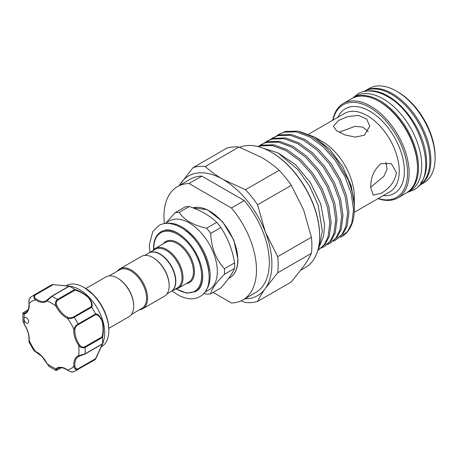 <?xml version="1.0" encoding="UTF-8"?>
<svg xmlns="http://www.w3.org/2000/svg" width="458" height="458" viewBox="0 0 458 458"><rect width="100%" height="100%" fill="white"/><g stroke="black" fill="none" stroke-linecap="round" stroke-linejoin="round"><path stroke-width="0.69" d="M418.475 185.965L418.538 185.925A54.519 31.476 -120 0 0 426.896 142.238A54.519 31.476 -120 0 0 391.281 94.193A54.519 31.476 -120 0 0 364.018 91.491L363.95 91.531M420.65 183.171A54.519 31.476 -120 0 0 421.835 138.585A54.519 31.476 -120 0 0 388.069 96.048A54.519 31.476 -120 0 0 367.459 91.045M47.014 363.566L49.098 366.503L55.647 370.299L55.973 368.787A0.727 0.59 49.6 0 0 56.889 369.091C55.824 370.207 56.122 370.43 57.788 369.766L61.338 367.717M25.436 322.289A3.269 1.889 -120 0 0 27.955 323.165A3.269 1.889 -120 0 0 27.205 318.379A3.269 1.889 -120 0 0 24.686 317.503A3.269 1.889 -120 0 0 24.011 318.997A3.269 1.889 -120 0 0 25.436 322.289M101.195 346.901L101.521 346.712A35.255 20.358 -120 0 0 108.821 330.573A35.255 20.358 -120 0 0 93.432 295.089A35.255 20.358 -120 0 0 83.894 287.389A35.255 20.358 -120 0 0 66.261 285.643L65.941 285.832M71.334 286.427L73.847 287.166A35.255 20.358 60 0 1 89.321 297.465A35.255 20.358 60 0 1 103.995 339.384L102.506 344.095L95.596 359.129M52.55 284.567L71.311 286.422L69.29 286.233L51.823 296.32L47.042 300.963A18.538 10.7 60 0 1 35.478 299.818C33.417 297.981 33.262 296.263 35.014 294.66A43.252 24.972 60 0 0 32.965 295.633L50.443 285.546A43.252 24.972 60 0 1 52.447 284.584L69.055 286.113C72.049 286.542 72.152 286.594 69.353 286.261A43.252 24.972 60 0 1 74.786 289.393C79.371 290.767 83.997 293.441 88.663 297.425C91.915 301.811 92.922 305.08 91.692 307.238A43.252 24.972 60 0 1 95.533 313.896C98.023 313.919 100.354 316.421 102.512 321.401C103.634 327.464 103.64 332.817 102.535 337.454A43.252 24.972 60 0 1 102.535 343.729L103.371 341.96M95.533 359.204L78.089 369.268C75.822 369.978 74.414 368.988 73.853 366.285A0.727 0.372 -5 0 0 74.877 366.223C75.169 368.472 76.268 369.308 78.175 368.73L95.487 358.734L102.311 344.307C103.319 341.737 103.233 341.702 102.06 344.204L102.535 343.729C103.64 341.147 103.634 341.25 102.523 344.038L95.533 359.204A43.252 24.972 60 0 1 93.695 360.463L73.749 371.73C72.267 372.354 70.229 371.856 67.635 370.23A0.727 0.372 125 0 0 67.927 370.23M85.812 288.523L105.935 276.907A22.992 13.271 60 0 1 117.431 278.046L117.946 278.338A22.265 12.853 60 0 1 133.69 305.606L133.69 306.202A22.992 13.271 60 0 1 128.927 316.724L108.798 328.346M117.431 278.046A22.992 13.271 60 0 1 133.69 306.202M166.901 293.962L170.971 291.609A22.265 12.853 -120 0 0 175.58 281.418A22.265 12.853 -120 0 0 165.865 259.016A22.265 12.853 -120 0 0 148.707 253.051L144.636 255.404M152.898 257.568L153.413 257.865A22.265 12.853 -120 0 1 169.157 285.128L169.157 285.723A22.992 13.271 -120 0 0 152.898 257.568A22.992 13.271 -120 0 0 141.407 256.428L119.819 268.892A22.992 13.271 -120 0 0 117.311 271.176M139.576 309.74A22.992 13.271 -120 0 0 142.804 308.709L164.393 296.246A22.992 13.271 -120 0 0 169.157 285.723M142.804 308.709A22.992 13.271 -120 0 0 147.568 298.187A22.992 13.271 -120 0 0 137.532 275.052A22.992 13.271 -120 0 0 119.819 268.892M131.429 314.44L141.928 308.377A22.265 12.853 -120 0 0 146.537 298.187A22.265 12.853 -120 0 0 136.822 275.785A22.265 12.853 -120 0 0 119.664 269.819L109.17 275.876M148.839 252.976A22.265 12.853 60 0 1 148.964 252.902A22.265 12.853 60 0 1 166.122 258.867A22.265 12.853 60 0 1 175.838 281.269A22.265 12.853 60 0 1 171.229 291.46A22.265 12.853 60 0 1 171.097 291.534M210.737 293.784L220.871 287.933C227.792 280.09 232.366 273.586 234.582 268.422A44.798 25.866 -120 0 0 234.673 265.703A44.798 25.866 -120 0 0 234.582 262.881L224.449 268.726A44.798 25.866 60 0 1 224.54 271.554A44.798 25.866 60 0 1 224.449 274.273C215.798 283.118 211.224 289.622 210.737 293.784A44.798 25.866 60 0 1 206.581 294.15L203.684 293.446M164.897 223.561L169.414 220.951A39.709 22.929 60 0 1 200.014 231.588A39.709 22.929 60 0 1 217.344 271.554A39.709 22.929 60 0 1 209.123 289.731L204.606 292.336M152.777 250.698A22.992 13.271 60 0 1 155.285 248.413A22.992 13.271 60 0 1 172.998 254.574A22.992 13.271 60 0 1 183.034 277.708A22.992 13.271 60 0 1 178.271 288.237A22.992 13.271 60 0 1 175.042 289.261M148.964 252.902L155.136 249.341A22.265 12.853 60 0 1 172.288 255.306A22.265 12.853 60 0 1 182.009 277.708A22.265 12.853 60 0 1 177.395 287.899L171.229 291.46M406.71 192.744A54.519 31.476 -120 0 0 407.231 192.457L410.442 190.602A54.519 31.476 -120 0 0 418.801 146.915A54.519 31.476 -120 0 0 383.186 98.871A54.519 31.476 -120 0 0 355.923 96.169L352.712 98.023A54.519 31.476 -120 0 0 352.202 98.327M407.231 192.457A54.519 31.476 -120 0 0 415.589 148.77A54.519 31.476 -120 0 0 379.968 100.726A54.519 31.476 -120 0 0 352.712 98.023M238.939 147.041L205.241 166.494A74.694 43.126 -120 0 0 193.139 167.576L226.83 148.123A74.694 43.126 60 0 1 238.939 147.041L261.358 157.329C268.096 161.256 274.039 165.573 279.18 170.279A74.694 43.126 60 0 1 291.288 185.335L303.648 209.941L311.411 237.198A74.694 43.126 60 0 1 311.875 245.54A74.694 43.126 60 0 1 311.411 253.343L277.714 272.796A74.694 43.126 -120 0 0 278.183 264.993A74.694 43.126 -120 0 0 277.714 256.657L265.354 232.051A69.061 39.869 60 0 1 265.354 288.437A69.061 39.869 60 0 1 244.721 298.868M271.125 152.062L271.64 152.359A67.876 39.188 60 0 1 319.638 235.492L319.638 236.088A68.603 39.611 -120 0 0 271.125 152.062A68.603 39.611 -120 0 0 239.62 147.293M378.239 198.491A53.431 30.846 -120 0 0 407.597 172.912A53.431 30.846 -120 0 0 374.054 110.195A53.431 30.846 -120 0 0 332.989 120.111M332.76 120.242A54.519 31.476 60 0 1 343.328 103.439A54.519 31.476 60 0 1 385.344 118.044A54.519 31.476 60 0 1 409.143 172.912A54.519 31.476 60 0 1 397.847 197.873A54.519 31.476 60 0 1 378.01 198.623M378.943 101.315L379.716 101.762A53.431 30.846 60 0 1 417.496 167.199L417.496 168.092A54.519 31.476 -120 0 0 378.943 101.315A54.519 31.476 -120 0 0 351.681 98.619L343.328 103.439M364.539 91.205A54.519 31.476 60 0 1 365.049 90.902A54.519 31.476 60 0 1 407.059 105.506A54.519 31.476 60 0 1 430.858 160.374A54.519 31.476 60 0 1 419.568 185.335A54.519 31.476 60 0 1 419.047 185.622M396.548 91.153L397.836 91.892A52.704 30.428 60 0 1 435.1 156.441L435.1 157.924A54.519 31.476 -120 0 0 396.548 91.153A54.519 31.476 -120 0 0 369.285 88.451L365.049 90.902M364.419 135.219L355.093 137.097L344.674 134.841L336.447 130.622L333.395 126.208L338.72 120.38L348.063 116.509L358.482 115.427L366.698 118.983L369.743 126.208L364.419 135.219M314.331 136.942L322.335 141.568A45.25 26.129 60 0 1 354.332 196.986L354.332 205.15L351.269 186.062L342.607 166.454L329.645 149.211L314.331 136.942L299.75 131.583M370.717 187.528C370.614 177.549 373.997 169.615 380.873 163.718L391.338 163.609L396.422 172.689C394.796 181.654 389.615 188.553 380.873 193.391L373.167 195.085L370.717 187.528M278.447 153.138L295.484 164.582L310.381 182.513L320.663 203.799L324.625 224.809L323.6 236.139L319.936 245.236M340.231 237.33L341.863 236.494L347.828 231.113L351.761 223.229L353.536 209.466L351.166 193.31L344.845 176.353L335.17 160.271L323.05 146.663L309.648 136.873L296.246 131.875L284.126 132.173L278.922 134.331L276.701 135.803M278.922 134.331L285.449 131.412L297.568 131.108L310.971 136.106L324.373 145.902L336.487 159.51L347.891 179.336A59.975 34.625 60 0 1 354.332 209.008A59.975 34.625 60 0 1 341.914 236.46A59.975 34.625 60 0 1 341.886 236.477M317.772 250.394L324.092 244.818L328.02 236.935L329.8 223.172L327.43 207.01L321.11 190.059L311.429 173.977L299.309 160.369L285.906 150.579L272.51 145.581L260.39 145.879L258.152 146.612M257.877 146.543L261.713 145.117L273.832 144.814L287.229 149.812L300.631 159.607L312.751 173.216L322.426 189.291L328.747 206.249L331.123 222.411L329.342 236.173L325.415 244.057L318.121 250.2M321.653 247.938L324.058 246.77L330.029 241.395L333.956 233.506L335.737 219.743L333.361 203.587L327.041 186.629L317.365 170.553L305.246 156.939L291.843 147.15L278.441 142.152L266.321 142.455L261.117 144.608L258.896 146.085M261.117 144.608L267.644 141.694L279.764 141.39L293.166 146.388L306.568 156.178L318.688 169.786L328.363 185.868L334.684 202.825L337.054 218.981L335.279 232.744L331.352 240.627L324.058 246.77M327.59 244.515L329.995 243.341L335.96 237.965L339.893 230.082L341.668 216.319L339.298 200.163L332.977 183.206L323.296 167.124L311.182 153.516L297.78 143.726L284.378 138.728L272.258 139.026L267.054 141.184L264.827 142.656M268.371 140.417L273.581 138.264L285.7 137.961L299.103 142.959L312.499 152.754L324.619 166.363L334.3 182.439L340.62 199.396L342.99 215.558L341.21 229.321L337.283 237.204L329.995 243.347M333.527 241.085L335.926 239.918L341.897 234.542L345.824 226.653L347.605 212.896L345.229 196.734L338.914 179.776L329.233 163.701L317.113 150.087L303.711 140.297L290.315 135.299L278.195 135.602L272.985 137.755L270.764 139.232M272.985 137.755L279.517 134.841L291.632 134.537L305.034 139.535L318.436 149.325L330.556 162.934L340.231 179.015L346.551 195.972L348.927 212.128L347.147 225.891L343.219 233.775L335.926 239.918M354.315 206.444L354.332 205.15M347.891 179.336C352.15 189.486 354.297 198.949 354.332 207.737L354.332 209.008M368.198 131.612L362.856 127.129L355.019 126.339L339.109 132.236M370.722 187.179L383.838 176.324L387.09 169.145L385.882 162.246M179.296 185.553A69.061 39.869 60 0 1 180.773 183.217A69.061 39.869 60 0 1 223.063 179.439A69.061 39.869 60 0 1 265.354 232.051L257.591 204.789A74.694 43.126 -120 0 0 245.488 189.732L223.063 179.439C216.348 175.529 210.405 171.212 205.241 166.494M164.336 223.641A65.425 37.774 60 0 1 177.504 186.589L190.351 179.17A65.425 37.774 60 0 1 201.869 176.107L244.257 200.581A65.425 37.774 60 0 1 255.776 292.49L242.923 299.904A65.425 37.774 60 0 1 231.41 302.967L213.119 292.404M419.568 185.335L423.81 182.885A54.519 31.476 -120 0 0 435.1 157.924M397.847 197.873L406.2 193.047A54.519 31.476 -120 0 0 417.496 168.092M300.895 270.111L305.429 267.495A68.603 39.611 -120 0 0 319.638 236.088M311.411 253.343C309.585 257.213 306.997 261.541 303.648 266.327L291.288 281.968L257.591 301.421C259.417 297.557 262.005 293.229 265.354 288.437L277.714 272.796M277.714 256.657L311.411 237.198M291.288 185.335L257.591 204.789M245.488 189.732L279.18 170.279M193.139 167.576L179.095 185.667M241.131 300.837L245.488 302.503A74.694 43.126 -120 0 0 257.591 301.421M244.257 200.581L231.41 208.001L189.022 183.526L201.869 176.107M177.504 186.589A65.425 37.774 60 0 1 189.022 183.526M231.41 208.001A65.425 37.774 60 0 1 242.923 299.904M234.582 262.881C232.412 249.787 227.844 238.005 220.871 227.534A44.798 25.866 -120 0 0 216.708 222.359C209.959 215.712 200.816 210.434 189.28 206.524A44.798 25.866 -120 0 0 185.124 206.896L174.996 212.747A44.798 25.866 60 0 1 179.152 212.375C184.19 220.012 193.333 225.29 206.581 228.21A44.798 25.866 60 0 1 210.737 233.38C211.195 247.492 215.77 259.274 224.449 268.726M166.042 222.897L174.996 212.747M224.449 274.273L234.582 268.422M216.708 222.359L206.581 228.21M179.152 212.375L189.28 206.524M210.737 233.38L220.871 227.534M27.984 309.946L24.434 311.995C23.02 313.1 23.066 313.472 24.566 313.106A0.727 0.59 70.4 0 0 24.371 314.051L22.9 313.581L22.911 321.15L24.371 324.361L22.911 321.15M91.692 307.238L74.167 317.262C71.832 318.528 69.622 318.882 67.538 318.327A0.727 0.464 -65.5 0 1 68.002 317.411C69.776 318.098 71.66 317.921 73.658 316.867L90.97 306.877C92.276 304.799 91.411 301.673 88.377 297.5C83.9 293.755 79.474 291.294 75.095 290.12L74.786 289.393M29.1 302.978A0.727 0.372 -5 0 0 28.951 303.23C28.734 300.316 29.323 298.301 30.715 297.185L32.965 295.633M31.092 296.921C29.272 298.57 28.625 300.751 29.163 303.465A18.538 10.7 60 0 1 24.371 314.051A38.89 22.453 -120 0 0 24.011 318.997A38.89 22.453 -120 0 0 24.371 324.361A18.538 10.7 60 0 1 29.163 340.483L29.135 342.321L33.875 350.53L35.478 351.423A18.538 10.7 60 0 1 41.873 356.181A18.538 10.7 60 0 1 47.042 363.629A38.89 22.453 -120 0 0 55.973 368.787A18.538 10.7 60 0 1 67.538 369.932C69.622 371.753 71.832 372.285 74.167 371.53M69.29 286.233L68.706 286.433C71.471 286.668 71.471 286.576 68.706 286.158L52.447 284.584M102.535 337.454L85.051 347.479C82.64 348.389 80.505 347.691 78.644 345.384L79.48 344.817C80.952 346.889 82.709 347.559 84.753 346.82L102.06 336.825C103.239 332.445 103.319 327.361 102.3 321.585C100.205 316.913 97.932 314.617 95.487 314.698L95.533 313.896M56.889 369.091A17.81 10.282 -120 0 1 57.771 368.467C60.324 367.013 63.61 367.597 67.635 370.23A0.727 0.372 125 0 1 67.538 369.932A38.89 22.453 -120 0 0 73.853 366.285A18.538 10.7 60 0 1 78.644 355.694L85.051 353.879L102.523 343.792M79.331 356.106A17.81 10.282 -120 0 0 78.495 356.501L79.4 356.084A0.727 0.59 70.4 0 1 78.644 355.694A38.89 22.453 -120 0 0 78.644 345.384A18.538 10.7 60 0 1 73.853 329.262C74.414 327.184 75.822 325.443 78.089 324.058L95.562 313.97M75.095 290.12L57.788 300.11C56.122 301.513 55.824 303.368 56.889 305.681A17.81 10.282 -120 0 0 68.002 317.411M95.487 314.698L78.175 324.693C76.268 325.896 75.169 327.441 74.877 329.325A0.727 0.464 5.5 0 1 73.853 329.262A38.89 22.453 -120 0 0 67.538 318.327A18.538 10.7 60 0 1 55.973 306.121C54.908 303.351 55.372 301.152 57.364 299.526L74.837 289.439M84.753 354.194L79.48 356.049A0.727 0.59 70.4 0 1 79.4 356.084L84.902 354.16A0.727 0.418 60 0 1 84.753 354.194M56.889 305.681L55.973 306.121A38.89 22.453 -120 0 0 47.042 300.963A0.727 0.59 -130.4 0 1 47.157 300.064L51.399 296.423A0.727 0.418 60 0 1 51.502 296.309L51.502 296.309A0.727 0.418 60 0 1 51.823 296.32A43.252 24.972 60 0 1 57.364 299.526A0.727 0.418 60 0 1 57.788 300.11M35.524 294.855A0.727 0.418 60 0 0 35.014 294.66L52.487 284.573L52.836 284.859L35.524 294.855C34.064 296.212 34.241 297.58 36.045 298.96A17.81 10.282 -120 0 0 46.275 300.688A17.81 10.282 -120 0 0 47.037 300.167M102.06 336.825L102.523 337.391M95.487 358.734L95.562 359.181L95.487 358.734M36.045 351.744A0.727 0.464 -65.5 0 1 35.478 351.423A38.89 22.453 -120 0 1 29.163 340.483A0.727 0.464 -174.5 0 1 28.957 340.117L29.135 342.315M24.566 313.106A17.81 10.282 -120 0 0 25.545 312.654C28.087 311.171 29.22 308.028 28.951 303.23A0.727 0.372 -5 0 0 29.163 303.465A38.89 22.453 -120 0 1 35.478 299.818A0.727 0.372 -55 0 1 36.045 298.96M90.97 306.877L91.64 307.175M84.77 287.899L93.999 295.341C103.411 305.858 108.351 317.262 108.821 329.56A34.018 19.637 -120 0 0 93.976 295.324A34.018 19.637 -120 0 0 84.77 287.899L83.894 287.389M192.915 207.846L207.4 209.695L222.485 221.609L233.798 240.021L237.994 259.457C237.891 268.371 235.08 274.525 229.555 277.932A39.709 22.929 -120 0 0 237.776 259.755A39.709 22.929 -120 0 0 222.302 221.849A39.709 22.929 -120 0 0 192.938 207.858M167.227 223.407A39.709 22.929 60 0 1 195.703 239.019A39.709 22.929 60 0 1 210.148 275.705A39.709 22.929 60 0 1 205.905 290.395M176.599 288.952A33.8 19.517 -120 0 0 201.606 275.819A33.8 19.517 -120 0 0 177.704 234.416A33.8 19.517 -120 0 0 153.802 248.219A33.8 19.517 -120 0 0 153.825 249.507M202.247 270.626A34.527 19.934 60 0 1 202.631 275.819A34.527 19.934 60 0 1 195.48 291.626L186.624 293.143L176.341 289.027M178.271 288.237L188.685 282.225A22.992 13.271 -120 0 0 193.442 271.703A22.992 13.271 -120 0 0 183.406 248.562A22.992 13.271 -120 0 0 165.693 242.408L155.285 248.413M163.294 243.788A23.719 13.694 60 0 1 182.152 245.917A23.719 13.694 60 0 1 194.473 271.703A23.719 13.694 60 0 1 186.286 283.611M354.229 212.352L389.873 191.776A45.25 26.129 -120 0 0 399.244 171.057A45.25 26.129 -120 0 0 379.493 125.521A45.25 26.129 -120 0 0 344.622 113.395L308.698 134.137M337.947 117.248A48.886 28.224 60 0 1 376.642 115.908A48.886 28.224 60 0 1 404.385 171.057A48.886 28.224 60 0 1 383.197 195.629M153.636 249.69L153.585 247.921C153.67 240.158 156.126 234.788 160.953 231.817A34.527 19.934 60 0 1 182.519 236.454M208.837 270.981A38.982 22.505 -120 0 0 185.507 230.574M78.175 368.73A0.727 0.418 60 0 1 78.089 369.268A43.252 24.972 60 0 1 76.217 370.551M84.753 346.82A0.727 0.418 60 0 1 85.051 347.479A43.252 24.972 60 0 1 85.051 353.879A0.727 0.418 60 0 1 84.902 354.16L102.277 344.13M73.658 316.867A0.727 0.418 60 0 1 74.167 317.262A43.252 24.972 60 0 1 78.089 324.058A0.727 0.418 60 0 1 78.175 324.693M74.877 329.325A17.81 10.282 -120 0 0 79.48 344.817M78.495 356.501A17.81 10.282 -120 0 0 74.877 366.223M352.78 97.983L357.858 93.879C360.956 92.104 364.385 91.148 368.146 91.01C374.3 90.85 380.667 92.665 387.245 96.466C420.925 113.996 439.577 177.75 413.397 190.07L407.299 192.417M258.243 146.634L278.132 152.955L297.78 169.54L309.499 185.988L318.075 204.995L322.352 230.975L319.157 247.28L317.892 249.959M149.863 252.381L149.342 244.881L152.749 231.639L158.771 225.605C162.83 222.972 170.622 221.764 180.887 227.477C205.55 240.444 219.542 286.863 199.768 296.618C195.709 299.257 187.912 300.459 177.652 294.752L172.128 290.945M162.006 231.21L165.888 229.956C169.242 229.532 173.164 230.574 177.652 233.082C188.364 239.82 196.081 250.245 200.804 264.358C202.43 269.882 203.031 274.886 202.608 279.369C201.869 285.323 199.843 289.204 196.534 291.019M33.875 350.53L41.855 356.381L49.098 366.503M108.821 329.56L108.821 330.573M228.531 278.527L229.555 277.932M267.054 141.184L268.377 140.417M102.5 343.866L103.027 342.344M55.647 370.299C55.55 370.614 56.225 370.47 57.685 369.875L61.418 367.722M24.28 324.47C27.749 329.932 29.306 335.153 28.957 340.117M22.9 313.581C22.556 313.53 23.02 313.014 24.285 312.03L28.018 309.871M46.275 300.688L51.502 296.309L68.877 286.279M70.801 286.525L69.221 286.216"/></g></svg>
